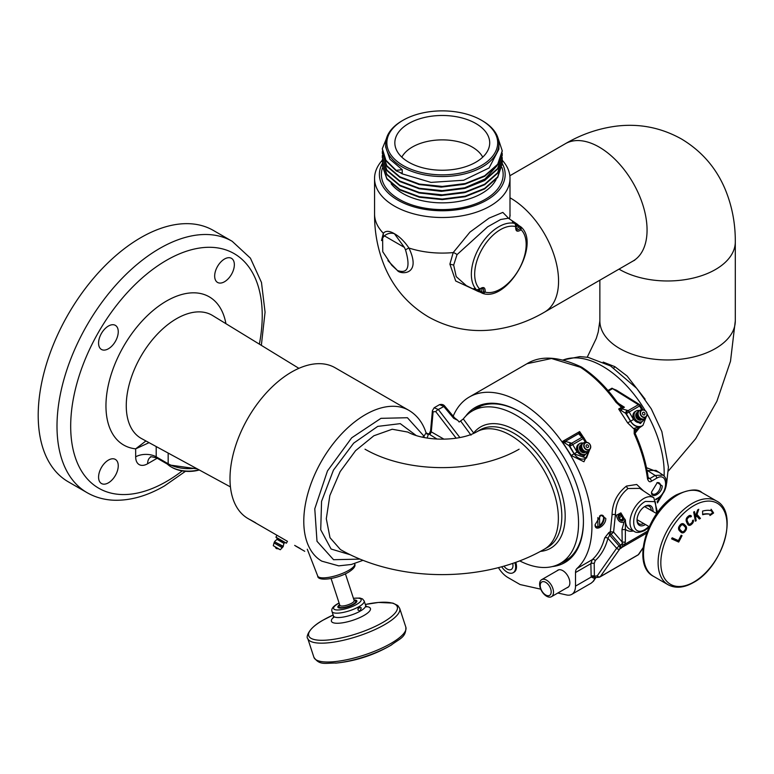 <?xml version="1.0" encoding="UTF-8"?>
<svg xmlns="http://www.w3.org/2000/svg" width="774" height="774" viewBox="0 0 774 774"><rect width="100%" height="100%" fill="white"/><g stroke="black" fill="none" stroke-linecap="round" stroke-linejoin="round"><path stroke-width="1.16" d="M476.62 431.902C459.475 441.615 424.636 441.441 407.83 432.076L392.195 429.241L373.852 435.772L355.576 450.662L340.134 471.647L329.85 495.544L326.299 518.735L330.005 537.698L340.415 549.55C398.803 583.083 486.149 582.967 544.335 549.201A67.725 39.097 60 0 0 544.335 470.998A67.725 39.097 60 0 0 476.62 431.902L480.074 429.909A67.725 39.097 60 0 1 547.789 469.005A67.725 39.097 60 0 1 547.789 547.208L544.335 549.201M416.189 435.53L400.274 423.639L377.741 426.387L353.66 443.154L333.42 470.176L321.558 501.378L320.726 529.784L331.108 549.027L350.38 554.803M422.381 437.155L423.978 436.139L426.097 432.918A2.438 1.974 -13.3 0 0 428.438 434.233L430.431 433.711L431.292 431.853L433.111 411.778L435.723 411.613L456.147 438.171M283.323 546.338L274.518 541.771L283.1 546.725L283.932 543.367L277.005 539.372L277.179 538.423L286.38 543.203L275.921 537.166L277.005 535.289L248.028 518.561A87.075 50.271 -60 0 1 229.994 478.7A87.075 50.271 -60 0 1 268.007 391.073A87.075 50.271 -60 0 1 335.103 367.747L408.895 410.355C417.08 415.251 422.798 422.72 426.048 432.743M255.662 522.789L250.06 519.644M251.037 520.302L260.122 525.546M300.264 548.534L294.662 545.389M295.649 546.047L304.733 551.291M284.813 539.797L279.656 536.817M279.704 536.846L282.258 538.269M473.108 433.634A2.438 0.59 143.7 0 0 473.649 433.024L463.307 418.937L459.156 422.033L457.85 420.408L453.68 418.289L443.686 406.389L439.574 404.628L434.166 407.753L438.307 409.494L459.872 437.542M453.68 418.289L454.686 417.941L444.692 406.05C443.57 404.599 441.867 404.125 439.574 404.628M457.85 420.408L454.686 417.941M427.074 438.036L428.438 434.233L427.838 433.798L428.486 433.779L437.068 439.061M428.486 433.779L430.431 433.711M429.473 433.295L430.586 430.741A2.438 1.403 5.2 0 0 431.292 431.853L443.966 439.168M424.384 437.562A2.438 1.471 57.5 0 1 423.978 436.139L407.414 417.728L380.963 418.337L351.706 437.803L327.479 470.911L314.776 508.789L317.001 541.297L333.555 559.708L360.007 559.109M463.307 418.937A88.004 50.803 60 0 1 472.314 410.965A88.004 50.803 60 0 1 540.126 434.543A88.004 50.803 60 0 1 578.546 523.098A88.004 50.803 60 0 1 560.318 563.385A88.004 50.803 60 0 1 519.693 560.869M473.833 433.314A2.438 1.935 38.2 0 0 473.649 433.024A70.028 40.432 60 0 1 551.262 468.376A70.028 40.432 60 0 1 540.446 551.378M601.572 524.54A85.74 49.497 -120 0 0 602.075 522.702M623.728 519.161A85.74 49.497 60 0 1 623.418 519.673M645.11 399.171L627.056 375.99L614.827 366.644L603.178 362.097M598.883 526.581L597.886 526.262M580.374 367.253L581.622 367.147C594.413 375.429 606.245 387.068 617.101 402.074A2.419 0.522 -35.7 0 0 616.036 402.316C605.084 387.223 593.194 375.535 580.374 367.253L551.475 358.507L526.988 363.722C540.668 355.276 558.857 356.408 581.555 367.118M617.807 402.993L624.415 407.23L621.532 407.376A2.419 0.6 -66.2 0 0 621.58 406.263L617.101 402.074M633.529 428.554L642.004 425.981L636.209 429.541L633.529 428.554L627.656 422.894L618.678 409.02L621.532 407.376L616.036 402.316M453.196 416.17A101.578 58.65 60 0 1 469.305 397.023A101.578 58.65 60 0 1 567.545 450.12A101.578 58.65 60 0 1 576.94 568.522A9.675 5.582 -120 0 0 575.508 572.528L575.508 586.121A17.966 10.372 -120 0 1 571.793 594.345A17.966 10.372 -120 0 1 566.52 594.954L557.831 593.01M643.552 490.929L636.712 484.476L626.476 486.072C617.149 493.406 612.34 502.994 612.06 514.845L610.299 531.738L608.857 532.57L604.658 537.94C602.249 547.073 598.118 554.31 592.265 559.67L590.872 563.656L575.508 572.528M634.235 428.641L634.187 433.711C641.085 449.017 645.526 464.052 647.509 478.806C648.467 481.612 649.773 482.425 651.427 481.225L656.787 478.129C668.417 471.356 668.591 493.202 656.787 498.63L655.568 499.336M589.952 449.21L583.944 461.759L571.222 455.48L562.243 441.606L579.629 431.573L583.644 437.542M584.738 439.255L586.653 442.36M595.129 524.617L600.914 515.136L605.8 518.454C606.003 525.798 594.5 532.406 595.129 524.617L595.158 525.246M651.524 492.061L657.319 482.57L662.196 485.898C662.409 493.241 650.895 499.84 651.524 492.061L651.553 492.69M586.295 458.073L574.076 453.835L569.171 445.872A2.419 1.345 -61.8 0 1 570.815 442.941L565.291 441.373L578.575 433.701A2.419 1.964 170.6 0 1 580.432 434.311L579.629 431.573L578.575 433.701L581.951 437.291A2.419 1.393 60 0 1 583.161 438.568L585.386 442.428M565.291 441.373L562.243 441.606L565.107 443.154L565.291 441.373M580.432 434.311L582.58 436.807A2.419 1.451 121.9 0 0 581.303 436.894M586.073 458.237L586.528 457.918A9.791 8.001 -120 0 1 574.211 453.757L571.222 455.48M588.646 450.971L583.915 456.138L577.065 452.103L572.721 444.595L584.051 438.055L586.528 442.36M577.065 452.103L574.211 453.757L569.867 446.24L572.721 444.595A2.419 1.393 60 0 0 571.512 443.318L570.815 442.941M582.58 436.807L583.228 437.213A2.419 1.451 121.9 0 0 581.951 437.291L571.512 443.318A2.419 1.345 -61.8 0 0 569.867 446.24L565.107 443.154M498.456 567.623A19.35 11.175 -120 0 0 507.957 577.539L519.838 584.399A2.419 1.393 -120 0 0 520.341 584.602L540.726 589.169M465.619 416.248A89.571 51.713 60 0 1 520.099 411.865L520.099 411.865A89.571 51.713 60 0 1 583.432 521.56A89.571 51.713 60 0 1 552.394 566.549M566.878 587.795A9.965 5.757 -120 0 0 569.529 580.219A9.965 5.757 -120 0 0 562.814 570.661A9.965 5.757 -120 0 0 557.057 570.786M604.658 537.94A2.419 1.732 -165.4 0 1 607.938 538.327C605.471 547.673 601.243 555.093 595.245 560.579L594.209 563.569L594.384 576.572L594.993 577.501M608.857 532.57L609.67 535.173L607.938 538.327L616.636 548.244A2.419 1.906 35.1 0 0 619.742 548.998L622.344 547.16M594.209 563.569A2.419 1.432 178.7 0 0 590.872 563.656L591.162 576.272A2.419 1.432 178.7 0 1 594.5 576.175L597.189 575.895L616.636 548.244L619.113 545.941L609.67 535.173L611.112 534.341A2.419 1.393 60 0 1 610.299 531.738L613.589 532.086L622.006 541.8A2.419 1.393 0 0 0 625.334 541.752L625.411 520.002L624.879 520.844L625.411 520.002A19.795 11.426 -60 0 0 629.891 529.261L634.38 531.486C636.363 533.005 639.856 532.647 644.868 530.393L648.806 527.452M657.513 512.485L653.837 497.788L639.701 488.365L628.053 488.52C619.771 495.176 615.553 503.932 615.388 514.787L613.589 532.086L611.112 534.341L620.487 545.148L622.199 543.745L622.006 529.271A2.419 1.393 0 0 0 625.334 529.213A22.204 12.819 -60 0 0 633.306 530.954M646.493 533.218L622.393 547.141L622.199 543.745A2.419 0.513 21.2 0 0 624.676 544.538L625.334 541.752M622.731 546.783L624.676 544.538M622.006 529.271L624.038 522.266C620.226 523.166 617.662 520.844 616.375 515.3L620.883 512.881L625.005 519.789L624.038 522.266M634.187 433.711L635.038 433.14C641.849 448.262 646.242 463.171 648.215 477.858L648.457 478.593L649.812 478.574L655.181 475.478L663.057 475.101L656.004 470.399L647.451 470.544L655.181 475.478A2.419 1.393 60 0 1 656.787 478.129M648.157 477.403L649.812 478.574A2.419 1.393 60 0 1 651.427 481.225M648.215 477.858A2.419 1.122 172.5 0 1 647.509 478.806M608.412 391.015L612.534 388.635L611.973 388.2L621.87 393.569M639.314 427.916L635.086 433.247M646.484 467.709L659.08 472.45M635.88 429.734L635.28 430.121L635.038 433.14M646.193 416.857L642.971 425.332L635.019 430.905L642.004 425.981C637.582 427.819 633.751 426.242 630.51 421.25L625.615 413.287L618.678 409.02L621.725 408.788L621.551 410.578M645.081 418.366L640.369 423.552L633.5 419.518L629.165 412.01L626.311 413.655L625.615 413.287A2.419 1.345 -61.8 0 1 627.259 410.355L621.725 408.788L624.415 407.23L621.58 406.263M639.663 404.628A2.419 2.419 0 0 1 640.485 405.479L639.595 405.982A2.419 1.393 -120 0 0 638.386 404.705L612.534 388.635L616.414 390.173L639.663 404.628A2.419 1.451 121.9 0 0 638.386 404.705L627.956 410.733L627.259 410.355M641.849 409.881L639.595 405.982L629.165 412.01A2.419 1.393 -120 0 0 627.956 410.733A2.419 1.345 -61.8 0 0 626.311 413.655L630.646 421.172L627.656 422.894M595.593 577.481L593.068 581.506L591.172 583.151L571.793 594.345M591.162 576.272L591.239 577.036L594.18 578.294A2.419 1.393 60 0 1 594.529 577.685L594.635 577.607M595.941 577.404L593.503 581.148A2.419 1.877 -141.2 0 1 593.068 581.506M575.508 586.121L591.239 577.036L594.384 576.572M643.097 547.682L638.308 554.706L600.305 576.649A2.419 1.906 35.1 0 1 597.189 575.895A2.419 1.867 84.1 0 0 599.076 577.22A2.419 1.867 84.1 0 0 599.676 577.017A2.419 1.393 60 0 0 600.034 576.911A2.419 1.393 60 0 0 600.305 576.649L619.742 548.998A2.419 1.393 60 0 0 619.113 545.941L620.487 545.148L621.174 548.176M651.292 510.482A10.101 5.834 -60 0 0 649.212 506.331A10.101 5.834 -60 0 0 644.578 506.602L656.7 513.597L655.249 501.668L645.361 501.436C629.813 509.524 629.813 539.139 645.361 529.29L648.97 526.562M645.448 524.53A11.3 6.521 -60 0 1 645.013 524.791A11.3 6.521 -60 0 1 637.021 520.176A11.3 6.521 -60 0 1 645.013 506.341A11.3 6.521 -60 0 1 652.995 511.459M643.745 523.543A10.101 5.834 -60 0 1 639.111 523.824A10.101 5.834 -60 0 1 637.031 519.664M560.918 563.037A88.371 51.016 -120 0 0 583.432 521.066M520.525 412.107A88.371 51.016 -120 0 0 472.924 410.617M595.129 524.762A6.424 3.706 120 0 0 600.073 525.914A6.424 3.706 120 0 0 604.097 518.386A6.424 3.706 120 0 0 600.498 515.329M651.524 492.206A6.424 3.706 120 0 0 652.734 494.015A6.424 3.706 120 0 0 657.687 492.293A6.424 3.706 120 0 0 660.493 485.83A6.424 3.706 -60 0 0 659.158 482.889A6.424 3.706 -60 0 0 656.894 482.773M508.866 218.568L502.829 212.405L489.1 218.104L469.934 232.132L453.196 252.576L449.897 264.137L455.692 280.991L475.139 289.979M387.909 260.635L397.459 270.523L391.76 265.25L382.753 251.714L382.637 237.976L384.388 235.857C387.358 233.38 390.686 232.664 394.392 233.7L404.396 247.409L405.518 249.905C410.568 267.185 407.879 274.054 397.459 270.523C399.761 274.48 422.256 276.047 408.924 248.019C404.444 241.391 399.597 236.621 394.392 233.7C389.409 230.739 385.723 230.594 383.333 233.245L381.524 240.559M502.239 160.237A67.725 39.097 180 0 1 509.998 178.407A67.725 39.097 180 0 1 468.193 214.533A67.725 39.097 180 0 1 394.392 206.058A67.725 39.097 180 0 1 374.558 178.407A67.725 39.097 180 0 1 382.337 160.208M502.239 163.527A62.888 36.31 180 0 1 474.907 205.497A62.888 36.31 180 0 1 397.807 200.127A62.888 36.31 180 0 1 382.375 163.411M403.09 120.241A55.418 31.995 0 0 0 403.09 165.481A55.418 31.995 0 0 0 481.457 165.481A55.418 31.995 0 0 0 481.457 120.241A55.418 31.995 0 0 0 403.09 120.241L402.238 120.725A56.618 32.682 0 0 0 385.665 143.838A56.618 32.682 0 0 0 402.238 166.952A56.618 32.682 0 0 0 463.945 174.044A56.618 32.682 0 0 0 498.891 143.838L498.891 149.179L489.071 167.977L463.645 180.245L430.963 182.393L402.238 173.869L399.655 172.321M402.238 169.661L402.238 173.347L396.24 170.899L396.24 170.367L402.238 169.661L389.961 159.299L385.665 147.07L385.665 143.838M396.24 170.899L385.897 160.74L382.308 148.918M502.239 151.027L497.682 164.794L484.679 176.288L465.222 184.057L442.273 186.96L419.324 184.589L399.868 177.343L386.874 166.381L382.308 153.126M502.239 155.235L497.672 169.013L484.679 180.506L465.222 188.275L442.273 191.168L419.324 188.798L399.868 181.561L386.874 170.59L382.308 157.345M502.239 159.444L497.682 173.221L484.679 184.715L465.222 192.484L442.283 195.387L419.334 193.016L399.877 185.77L386.874 174.798L382.308 161.553M464.41 187.947L484.998 179.007L496.889 165.878M396.24 170.367L385.897 160.218L382.308 148.656L388.471 133.679M497.779 137.385L502.239 150.756L497.682 164.272L484.679 175.766L465.222 183.535L442.273 186.428L419.324 184.057L399.868 176.82L386.874 165.849L382.308 152.865L382.395 151.027M502.162 153.126L502.239 154.974L497.672 168.48L484.679 179.974L465.222 187.743L442.273 190.646L419.324 188.275L399.868 181.029L386.874 170.057L382.308 157.074L382.395 155.235M502.162 157.345L502.239 159.183L497.682 172.689L484.679 184.193L465.222 191.952L442.283 194.855L419.334 192.484L399.877 185.247L386.874 174.276L382.308 161.292L382.395 159.444M502.239 163.662L497.672 177.44L484.669 188.933L465.213 196.702L442.264 199.595L419.315 197.225L399.858 189.978L386.865 179.007L382.308 165.762M502.162 161.553L502.239 163.401L497.672 176.917L484.669 188.411L465.213 196.17L442.264 199.063L419.315 196.693L399.858 189.446L386.865 178.475L382.308 165.491L382.395 163.662M464.226 192.726L441.006 195.561L418.386 192.794M464.226 188.517L441.335 191.352L418.328 188.566M464.226 184.309L441.209 187.134L418.366 184.367M498.891 143.838A56.618 32.682 0 0 0 482.308 120.725L481.457 120.241L482.308 120.725M475.817 123.501A47.437 27.38 180 0 1 489.255 146.625A47.437 27.38 180 0 1 457.366 168.819A47.437 27.38 180 0 1 408.74 162.221A47.437 27.38 180 0 1 395.291 146.625A47.437 27.38 180 0 1 421.153 118.345A47.437 27.38 180 0 1 475.817 123.501M401.812 157.151A42.328 24.439 0 0 1 472.208 147.031A42.328 24.439 180 0 1 482.744 157.151M508.344 218.22L500.643 219.516L487.697 226.772L457.028 254.636L453.661 265.085L456.215 276.618L466.325 285.625M515.223 223.696A1.209 0.687 123.5 0 0 515.078 223.541A1.209 0.687 123.5 0 0 514.962 223.493L513.597 222.564M513.239 222.351L515.078 223.541L516.5 229.559A4.838 2.796 120 0 0 520.002 228.485L519.828 227.324A1.209 0.706 -56.4 0 1 520.931 226.917L518.503 225.311L520.989 226.976L521.125 229.762C517.216 232.403 515.416 231.368 515.716 226.637A36.407 21.014 120 0 0 482.221 248.87A36.407 21.014 120 0 0 479.716 288.992L476.61 289.902L474.772 288.992M475.13 289.195L473.882 288.547A39.01 22.523 120 0 0 477.423 291.111L482.366 292.204A1.209 0.706 116.4 0 0 482.57 293.356A1.209 0.706 116.4 0 0 482.647 293.394L479.967 292.059L479.89 291.082L481.525 291.527L479.89 291.082M476.929 290.027A1.209 0.687 -63.5 0 1 476.716 289.989A1.209 0.687 -63.5 0 1 476.61 289.902A38.816 22.407 120 0 1 471.356 274.286A38.816 22.407 120 0 1 486.353 237.376A38.816 22.407 120 0 1 514.962 223.493L516.035 226.434M515.968 228.775A4.838 2.796 120 0 0 518.822 226.937L517.622 225.737M519.828 227.324L516.403 223.589A39.01 22.523 120 0 0 512.417 221.809L512.852 222.061M518.503 225.311L515.91 227.063M482.366 292.204L483.46 291.779A4.838 2.796 120 0 0 482.637 288.209L479.716 288.992C483.634 286.341 485.433 287.386 485.134 292.108A36.407 21.014 120 0 0 518.628 269.884A36.407 21.014 120 0 0 521.125 229.762L520.002 228.485M483.46 291.779L485.134 292.108L482.947 293.501C507.696 301.744 540.755 244.487 521.241 227.179L520.989 226.976A1.209 0.706 -56.4 0 0 520.931 226.917L521.241 227.179M639.208 410.51A6.037 4.925 60 0 0 636.228 410.975L636.228 410.975A6.037 4.925 60 0 0 634.97 418.666A6.037 4.925 60 0 0 642.265 421.433L641.182 422.062A6.037 4.925 -120 0 1 633.887 419.295A6.037 4.925 -120 0 1 635.144 411.604L636.228 410.975L635.144 411.604M641.182 422.062L642.265 421.433A6.037 4.925 60 0 0 644.161 419.082M638.889 410.694L639.111 410.559A4.954 4.044 60 0 0 638.086 416.876A4.954 4.044 60 0 0 644.065 419.14L643.842 419.266C636.692 419.585 635.038 416.722 638.889 410.694A4.954 4.044 60 0 0 637.863 417.002A4.954 4.044 60 0 0 643.842 419.266M644.442 414.883A1.451 1.18 -120 0 1 642.991 412.368A1.451 1.18 -120 0 1 644.442 414.883M582.841 443.047A6.037 4.925 60 0 0 579.852 443.521L579.852 443.521A6.037 4.925 60 0 0 578.604 451.213A6.037 4.925 60 0 0 585.889 453.98L584.805 454.599A6.037 4.925 -120 0 1 577.52 451.842A6.037 4.925 -120 0 1 578.768 444.15L579.852 443.521L578.768 444.15M584.805 454.599L585.889 453.98A6.037 4.925 60 0 0 587.795 451.629M582.522 443.231L582.745 443.105A4.954 4.044 60 0 0 581.719 449.413A4.954 4.044 60 0 0 587.698 451.687L587.476 451.813C580.326 452.132 578.671 449.268 582.522 443.231A4.954 4.044 60 0 0 581.497 449.549A4.954 4.044 60 0 0 587.476 451.813M588.066 447.43A1.451 1.18 -120 0 1 586.615 444.915A1.451 1.18 -120 0 1 588.066 447.43M277.005 535.289L287.464 541.326L286.38 543.203M275.96 547.508L278.824 548.892M540.233 585.512A7.74 4.47 -120 0 0 545.709 594.993A7.74 4.47 -120 0 0 551.185 591.839A7.74 4.47 -120 0 0 545.709 582.348A7.74 4.47 -120 0 0 540.233 585.512M539.613 584.176A9.82 5.67 -120 0 0 543.899 594.055A9.82 5.67 -120 0 0 551.465 596.686A9.82 5.67 -120 0 0 553.497 592.197A9.82 5.67 -120 0 0 549.211 582.309A9.82 5.67 -120 0 0 541.645 579.678A9.82 5.67 -120 0 0 539.613 584.176M515.794 562.311A12.094 6.985 60 0 1 514.004 572.228L513.152 572.721A12.094 6.985 -120 0 1 507.105 572.121A12.094 6.985 60 0 1 501.687 566.761M513.152 572.721A12.094 6.985 -120 0 0 514.884 562.64M503.932 566.133A8.311 4.799 -120 0 0 507.105 569.035A8.311 4.799 -120 0 0 511.411 569.354A8.311 4.799 -120 0 0 512.698 563.395M699.58 518.154A132.809 27.361 -141.4 0 0 696.155 514.207L696.987 514.41A133.08 108.66 -60.6 0 0 698.767 509.282A129.113 72.156 -178.5 0 1 697.655 509.911A132.828 108.447 119.9 0 1 696.058 514.391A132.828 108.447 119.9 0 1 695.4 516.103A135.421 80.612 -118.4 0 0 694.51 511.604A129.113 72.156 -178.5 0 1 693.639 512.059A135.392 80.593 61.6 0 1 695.313 521.173A131.793 73.656 1.5 0 0 696.194 520.718A135.421 80.612 -118.4 0 0 695.681 517.651A132.944 108.524 -57.9 0 0 696.387 515.929A132.944 108.524 -57.9 0 0 696.445 515.765A134.173 26.955 38.3 0 1 699.328 519.025A131.793 73.656 1.5 0 0 700.441 518.396L699.58 518.154A130.613 72.998 -178.5 0 1 699.009 518.483M678.701 542.061A131.793 107.267 -67.9 0 0 682.029 535.627A135.392 8.795 -152.6 0 1 681.159 535.24A131.493 107.025 112.1 0 1 678.401 540.61A135.421 8.795 -152.6 0 1 672.18 537.795A129.113 105.09 112.1 0 1 671.6 538.849A135.392 8.795 27.4 0 0 678.701 542.061L678.034 541.616A134.183 8.717 27.4 0 1 671.668 538.733M682.629 523.601A132.064 57.083 -169.8 0 1 681.671 523.746A130.264 82.092 175 0 1 680.946 524.143A129.326 96.479 157.6 0 1 680.23 524.811A129.113 102.952 140.9 0 1 679.272 526.078A129.326 105.574 121.5 0 1 678.788 526.988A130.264 102.923 95.7 0 1 678.546 527.858A132.064 90.258 71.5 0 1 678.546 528.971A133.892 68.083 54.7 0 1 678.788 529.764A134.976 43.973 44.1 0 1 679.262 530.529A135.382 23.801 37.3 0 1 681.043 532.319A135.421 2.612 30.8 0 1 681.749 532.764A134.976 26.006 22 0 0 682.455 532.918A133.892 57.876 10.2 0 0 683.403 532.764A132.683 83.611 -5 0 0 684.129 532.367A131.977 98.453 -22.4 0 0 684.845 531.699A131.793 105.08 -39.1 0 0 685.803 530.432A131.977 107.741 -58.5 0 0 686.286 529.522A132.683 104.829 -84.3 0 0 686.528 528.652A133.892 91.516 -108.5 0 0 686.538 527.549A134.976 68.634 -125.3 0 0 686.315 526.755A135.421 44.118 -135.9 0 0 685.851 526.01A135.382 23.801 -142.7 0 0 684.071 524.211A134.976 2.603 -149.2 0 0 683.345 523.766A133.892 25.803 -158 0 1 682.629 523.601M690.921 515.552A132.015 26.819 -158.4 0 1 690.06 515.387A130.226 57.847 -170.5 0 1 689.353 515.542A129.306 79.035 176.9 0 1 688.589 515.997A129.113 91.303 165 0 1 687.351 517.09A129.326 100.175 150 0 1 686.741 517.864A130.284 106.231 125.1 0 1 686.345 518.686A132.083 103.861 94.2 0 1 686.112 519.828A133.902 90.722 70.6 0 1 686.151 520.738A134.986 72.408 56.7 0 1 686.412 521.676A135.382 55.254 48.4 0 1 687.583 524.133A135.411 35.827 41.2 0 1 688.105 524.83A134.966 7.498 32.3 0 1 688.686 525.236A133.883 27.196 21.6 0 0 689.547 525.401A132.673 58.94 9.5 0 0 690.244 525.236A131.967 80.66 -3.1 0 0 691.018 524.791A131.793 93.199 -15 0 0 692.256 523.688A131.986 102.236 -30 0 0 692.856 522.914A132.712 108.215 -54.9 0 0 693.252 522.102A133.931 105.312 -85.8 0 0 693.494 520.96A135.421 72.64 -123.3 0 0 693.252 520.022A131.183 92.764 165 0 1 692.449 520.767A135.218 82.131 62.7 0 1 692.546 521.376A132.935 108.244 112.6 0 1 692.285 522.073A131.803 103.619 145.9 0 1 691.811 522.731A131.493 92.986 165 0 1 690.572 523.824A131.773 76.994 179.4 0 1 689.944 524.153A132.896 47.156 -165.6 0 1 689.382 524.192A134.453 6.028 -151.8 0 1 688.879 523.95A135.324 30.892 -140.5 0 0 688.434 523.418A135.421 55.264 -131.6 0 0 687.264 520.96A134.947 76.181 -121.1 0 0 687.08 520.176A133.457 97.195 -101.3 0 0 687.119 519.441A131.241 106.86 -67.4 0 0 687.38 518.744A129.819 102.062 -34.1 0 0 687.844 518.096A129.5 91.584 -15 0 0 689.083 516.993A129.79 75.823 -0.6 0 0 689.711 516.664A131.183 46.556 14.4 0 0 690.282 516.626A134.666 22.698 36.9 0 1 690.66 517.003A129.868 91.845 -15 0 0 691.463 516.258A134.976 35.71 -138.8 0 0 690.921 515.552M681.304 535.308A130.613 106.309 112.1 0 1 678.034 541.616M692.662 520.573A134.212 71.992 56.7 0 1 692.701 520.699A132.731 104.374 94.2 0 1 692.459 521.831A131.532 107.247 125.1 0 1 692.062 522.644A130.806 101.317 150 0 1 691.463 523.408A130.613 92.367 165 0 1 690.234 524.501A130.796 79.945 176.9 0 1 689.479 524.946A131.493 58.408 -170.5 0 1 688.783 525.101A132.693 26.955 -158.4 0 1 688.386 525.024M689.769 516.664A133.457 22.494 -143.1 0 0 689.508 516.413A130.013 46.14 -165.6 0 1 688.947 516.452A128.629 75.155 179.4 0 1 688.328 516.771A128.339 90.761 165 0 1 687.099 517.864A128.658 101.142 145.9 0 1 686.635 518.503A130.071 105.903 112.6 0 1 686.374 519.199A132.267 96.324 78.7 0 1 686.345 519.925A133.738 75.504 58.9 0 1 686.519 520.699A134.212 54.77 48.4 0 1 687.68 523.137A134.125 30.612 39.5 0 1 688.115 523.659A133.254 5.969 28.2 0 0 688.618 523.901A131.706 46.74 14.4 0 0 688.831 523.892M690.205 515.416A133.767 35.391 41.2 0 1 690.679 516.035A128.707 91.022 165 0 1 690.098 516.587M695.1 514.526A131.638 107.48 119.9 0 1 694.588 515.89L695.4 516.103A131.754 107.557 122.1 0 1 694.859 517.419A134.212 79.886 61.6 0 1 695.371 520.457M693.814 511.962A134.212 79.886 61.6 0 1 694.588 515.89M696.252 516.258A132.973 26.713 -141.7 0 0 695.623 515.552A131.754 107.557 122.1 0 1 695.555 515.716M697.664 509.911A131.899 107.692 119.4 0 1 696.155 514.207M700.441 518.396A133.999 27.603 -141.4 0 0 696.987 514.41M702.579 511.101A135.44 95.057 74.2 0 1 702.657 514.72A34.385 19.853 -60 0 1 710.184 514.246A135.44 108.476 101 0 1 709.913 515.542A132.373 71.218 3.2 0 0 713.609 512.988A131.106 34.472 -138.9 0 0 711.132 509.263A135.44 108.476 101 0 1 710.9 510.579A37.984 21.933 120 0 0 710.619 510.53A37.984 21.933 120 0 0 702.579 511.101M710.9 510.579L710.339 510.482M709.226 514.091A134.231 107.509 -79 0 0 709.236 514.042A34.075 19.679 120 0 0 702.657 514.284M710.958 510.26A129.935 34.162 41.1 0 1 712.631 512.794A131.193 70.579 -176.8 0 1 710.126 514.565M680.975 525.546A129.809 94.641 -18.9 0 0 681.575 525.033A131.222 73.501 1.4 0 0 682.175 524.801A133.438 38.516 17.7 0 0 682.774 524.849A134.937 2.535 29.2 0 0 683.374 525.169A135.411 23.81 37.3 0 1 685.154 526.968A135.334 48.772 45.9 0 1 685.503 527.597A134.463 78.406 60.5 0 1 685.609 528.274A132.905 100.746 85.3 0 1 685.483 528.981A131.783 107.538 116.7 0 1 685.125 529.735A131.493 104.838 140.9 0 1 684.168 531.003A131.783 96.082 161.1 0 1 683.568 531.515A132.905 74.439 -178.6 0 1 682.968 531.748A134.463 38.806 -162.3 0 1 682.378 531.709A135.334 2.545 -150.8 0 1 681.788 531.39A135.411 23.81 -142.7 0 0 680.007 529.59A134.937 48.627 -134.1 0 0 679.649 528.952A133.438 77.806 -119.5 0 0 679.524 528.274A131.222 99.469 -94.7 0 0 679.649 527.558A129.809 105.932 -63.3 0 0 680.017 526.813A129.5 103.252 -39.1 0 0 680.975 525.546M682.958 523.679A133.776 2.583 30.8 0 1 683.355 523.921A134.173 23.588 37.3 0 1 685.116 525.701A134.212 43.721 44.1 0 1 685.58 526.446A133.767 68.025 54.7 0 1 685.803 527.229A132.702 90.693 71.5 0 1 685.793 528.332A131.503 103.9 95.7 0 1 685.551 529.193A130.796 106.783 121.5 0 1 685.077 530.093A130.613 104.142 140.9 0 1 684.119 531.341A130.796 97.582 157.6 0 1 683.413 532.009A131.503 82.866 175 0 1 682.697 532.396A132.702 57.353 -169.8 0 1 681.759 532.551A133.767 25.774 -158 0 1 681.217 532.435M682.591 524.83A133.738 2.516 -150.8 0 1 682.068 524.549A132.248 38.168 -162.3 0 1 681.468 524.511A130.051 72.843 -178.6 0 1 680.878 524.743A128.648 93.799 161.1 0 1 680.288 525.246A128.339 102.332 140.9 0 1 679.33 526.504A128.648 104.983 116.7 0 1 678.972 527.249A130.051 98.588 85.3 0 1 678.856 527.955A132.248 77.11 60.5 0 1 678.972 528.623A133.738 48.191 45.9 0 1 679.33 529.261A134.202 23.597 37.3 0 1 681.091 531.032A134.125 2.525 29.2 0 0 681.671 531.351M618.262 516.161A3.676 2.119 -120 0 0 620.864 520.66A3.676 2.119 -120 0 0 623.467 519.161A3.676 2.119 60 0 0 620.864 514.652A3.676 2.119 60 0 0 618.262 516.161M619.152 517.806L620.864 519.934L622.577 519.789L622.577 517.506L620.864 515.378L619.152 515.532L619.152 517.806L621.657 516.364M624.976 519.161L623.467 519.161M622.577 518.948L620.864 519.934M597.886 517.535L597.886 526.552A6.869 3.967 -60 0 1 596.889 526.794M603.227 515.803A6.869 3.967 -60 0 1 603.594 517.738A6.869 3.967 -60 0 1 599.598 525.565L599.598 515.9M98.579 477.142A13.913 8.03 -60 0 1 104.645 463.142A13.913 8.03 -60 0 1 115.365 459.417A13.913 8.03 -60 0 1 118.248 465.784A13.913 8.03 -60 0 1 112.182 479.783A13.913 8.03 -60 0 1 101.452 483.518A13.913 8.03 -60 0 1 98.579 477.142M108.408 326.048A13.913 8.03 -60 0 1 115.365 325.361A13.913 8.03 -60 0 1 117.503 336.506A13.913 8.03 -60 0 1 108.408 348.774A13.913 8.03 -60 0 1 101.452 349.461A13.913 8.03 -60 0 1 99.324 338.315A13.913 8.03 -60 0 1 108.408 326.048M234.348 264.708A13.913 8.03 -60 0 1 228.272 278.708A13.913 8.03 -60 0 1 217.552 282.433A13.913 8.03 -60 0 1 214.669 276.066A13.913 8.03 -60 0 1 220.745 262.067A13.913 8.03 -60 0 1 231.465 258.332A13.913 8.03 -60 0 1 234.348 264.708M261.351 345.359L265.066 312.154L261.477 282.462L250.418 258.158L232.181 241.294L213.382 230.449A145.115 83.785 120 0 0 140.82 237.637A145.115 83.785 120 0 0 46.014 365.512A145.115 83.785 120 0 0 68.257 481.796L87.056 492.651C95.105 497.256 103.977 499.781 113.662 500.217C130.1 500.788 147.031 496.028 164.456 485.946L185.47 471.298M145.918 440.957L135.673 448.843L149.053 442.66M167.387 464.119A24.768 14.3 0 0 0 171.189 466.945L172.051 467.438A23.559 13.603 0 0 0 199.286 469.973M171.189 466.945A24.768 14.3 0 0 0 199.024 469.837M353.97 599.956A9.985 2.786 161.9 0 1 356.862 600.943A9.985 2.786 161.9 0 1 348.213 606.7A9.985 2.786 161.9 0 1 337.88 607.145A9.985 2.786 161.9 0 1 339.631 604.658M360.694 610.86A16.931 4.731 -18.1 0 0 365.618 605.355L364.186 600.982A16.931 4.731 161.9 0 1 358.942 606.671L361.264 607.88L360.045 611.228L357.84 609.864L358.942 606.671L359.736 606.458M358.942 606.671A16.931 4.731 161.9 0 1 342.224 612.621A16.931 4.731 161.9 0 1 332.007 611.518L333.439 615.891A16.931 4.731 -18.1 0 0 343.453 617.033A16.931 4.731 -18.1 0 0 360.045 611.228L359.552 611.296M371.23 654.727A134.976 15.083 -106.3 0 1 371.172 654.746A134.976 15.083 -106.3 0 1 371.114 654.765A133.892 47.514 -101.8 0 1 370.794 654.881A132.064 81.512 -94.9 0 1 370.098 655.133A130.264 106.715 -83.6 0 1 369.372 655.394A129.326 119.399 -63.8 0 1 368.443 655.723A129.113 123.608 -33.5 0 1 366.924 656.255A129.326 123.211 6.1 0 1 365.957 656.594A130.264 115.432 38.1 0 1 365.173 656.865A132.064 95.405 54.2 0 1 364.351 657.145A133.892 65.219 62.5 0 1 363.915 657.3A134.976 34.588 67.4 0 1 363.645 657.387A135.44 135.44 0 0 1 354.221 660.019A135.421 28.377 -104.6 0 1 353.844 660.096A129.113 120.986 20.6 0 1 352.692 660.367A135.392 28.367 75.4 0 0 353.021 660.299A135.392 28.367 75.4 0 0 353.37 660.203M376.551 652.54A131.241 123.124 -160.2 0 0 377.209 652.25A129.819 123.55 136.2 0 0 377.973 651.921M380.711 650.653A129.306 103.542 -85.3 0 1 379.937 651.021A129.113 114.987 -73.4 0 1 379.918 651.021A129.113 114.987 -73.4 0 1 378.389 651.727A129.326 122.137 -51.5 0 1 377.47 652.143A130.284 124.604 -0.4 0 1 376.638 652.511A132.083 116.168 39.3 0 1 375.661 652.927A133.902 95.608 54.6 0 1 375.477 653.004A133.902 95.608 54.6 0 1 375.032 653.198M364.641 657.049A135.411 9.965 -109.4 0 0 364.796 657.02A134.937 40.364 -113.4 0 0 364.825 657.01A134.937 40.364 -113.4 0 0 365.047 656.933A133.438 78.058 -120.2 0 0 365.473 656.787A131.222 109.279 -134.1 0 0 366.073 656.584A129.809 122.776 -166.1 0 0 366.847 656.313A129.5 123.985 146.5 0 0 368.356 655.781A129.809 118.054 111.4 0 0 369.101 655.51A131.222 98.414 91.1 0 0 369.643 655.317A133.438 61.61 80.6 0 0 369.972 655.201A134.937 21.072 74.5 0 0 370.03 655.181A134.937 21.072 74.5 0 0 370.107 655.152A135.411 9.965 70.6 0 1 369.962 655.181M358.488 607.029A1.838 1.413 -87.8 0 1 359.417 608.064L357.888 608.006M363.025 560.328L351.386 564.469L338.731 565.852L321.82 561.16A87.075 50.271 -60 0 1 303.785 521.299A87.075 50.271 -60 0 1 341.798 433.682A87.075 50.271 -60 0 1 408.895 410.355M354.627 563.578L354.724 563.927A19.466 5.437 161.9 0 1 348.677 570.39A19.466 5.437 161.9 0 1 329.579 577.211A19.466 5.437 161.9 0 1 317.717 576.04L307.288 549.221M444.692 406.05L438.307 409.494A2.438 0.551 142.4 0 0 435.723 411.613M460.704 421.133L470.989 435.143M430.586 430.741L432.405 410.675A2.438 1.403 5.2 0 0 433.111 411.778M519.112 449.201A108.96 62.907 180 0 1 365.018 449.201M587.224 357.201L596.29 338.422L598.225 332.027L599.86 320.871A67.725 39.097 0 0 0 619.693 348.513A67.725 39.097 0 0 0 693.494 356.988A67.725 39.097 0 0 0 735.3 320.871L735.3 241.875A67.725 39.097 0 0 1 693.494 278.001A67.725 39.097 0 0 1 619.693 269.526A67.725 39.097 0 0 1 619.016 269.129M614.827 366.644A2.419 1.393 -60 0 1 613.763 367.94M563.133 360.007A87.075 50.271 60 0 1 645.177 410.578M647.093 413.877A87.075 50.271 60 0 1 664.179 472.904A87.075 50.271 -120 0 1 664.121 475.962M657.116 501.881A87.075 50.271 -120 0 0 659.68 496.976M576.94 568.522L592.265 559.67A2.419 1.945 -132.4 0 1 595.245 560.579M612.06 514.845A2.419 1.393 180 0 1 615.388 514.787L616.375 515.3M626.476 486.072A2.419 1.393 -120 0 0 628.053 488.52M647.17 531.38L624.879 544.248M653.837 497.788A19.466 11.242 120 0 0 643.745 498.533A19.466 11.242 120 0 0 630.926 516.016A19.466 11.242 120 0 0 634.38 531.486M655.897 499.743L656.304 499.501A2.419 1.393 -120 0 0 656.787 498.63M647.083 470.756L647.451 470.544A2.419 1.393 60 0 1 646.977 470.166M607.977 390.502L611.973 388.2M642.971 425.332A9.791 8.001 -120 0 1 630.646 421.172L633.5 419.518M595.39 577.597L594.18 578.294M637.689 555.074A2.419 1.393 -120 0 0 638.037 554.958A2.419 1.393 -120 0 0 638.308 554.706A2.419 1.945 -145.8 0 0 638.831 554.232A2.419 2.419 0 0 1 638.037 554.958L600.034 576.911A2.419 2.419 0 0 1 599.076 577.22L594.519 577.685M634.767 260.161L633.035 261.031A67.725 39.097 -120 0 0 643.417 206.764A67.725 39.097 -120 0 0 599.182 147.089A67.725 39.097 -120 0 0 565.32 143.732C581.303 134.376 598.244 128.523 616.143 126.172C639.218 123.318 660.977 127.575 681.401 138.943C701.467 150.949 716.027 167.658 725.093 189.069C732.011 205.749 735.416 223.347 735.3 241.875M633.035 261.031L544.538 312.125A67.725 39.097 -120 0 0 554.919 257.868A67.725 39.097 -120 0 0 510.676 198.183A67.725 39.097 -120 0 0 509.998 197.805M509.447 218.955A67.725 39.097 0 0 0 509.998 213.992L509.998 178.407M405.518 249.905A4.838 1.016 -33 0 1 408.924 248.019A67.725 39.097 0 0 0 453.196 252.576A4.838 2.303 -153.2 0 1 457.028 254.636M384.388 235.857L404.396 247.409M544.538 312.125C528.555 321.491 511.604 327.344 493.696 329.695C470.631 332.549 448.881 328.292 428.448 316.924C408.382 304.908 393.821 288.199 384.755 266.788C377.838 250.108 374.442 232.51 374.558 213.992A67.725 39.097 0 0 0 383.333 233.245L383.275 237.057M382.414 168.064A60.875 35.14 0 0 0 399.229 199.305A60.875 35.14 0 0 0 471.066 205.42A60.875 35.14 0 0 0 501.939 167.484M391.151 183.757A56.038 32.353 0 0 0 402.654 193.384A56.038 32.353 0 0 0 496.115 179.471M449.897 264.137L453.661 265.085M518.406 225.224A39.01 22.523 120 0 0 516.403 223.589L508.47 218.297M466.277 285.596L477.423 291.111A39.01 22.523 120 0 0 479.841 292.03M517.564 225.805A37.8 21.827 120 0 0 515.958 224.692M480.18 288.944L479.919 291.005A37.8 21.827 120 0 1 478.158 290.173M481.699 288.141A4.838 2.796 -60 0 1 481.525 291.527M637.244 412.91A4.005 3.27 60 0 0 637.099 417.447A4.005 3.27 60 0 0 641.095 419.585M641.414 419.924A4.315 3.522 -120 0 1 636.421 417.834A4.315 3.522 -120 0 1 637.108 412.465M639.817 410.346A4.789 3.909 60 0 0 638.831 416.441A4.789 3.909 60 0 0 644.607 418.637A4.789 3.909 60 0 0 645.71 417.583L646.551 416.306A4.044 3.309 60 0 0 646.464 412.039A4.044 3.309 60 0 0 642.807 409.823L642.807 409.823A4.044 3.309 60 0 0 641.578 410.191A4.044 3.309 60 0 0 640.737 415.348A4.044 3.309 60 0 0 645.622 417.196A4.044 3.309 60 0 0 646.551 416.306C647.654 412.794 646.406 410.626 642.807 409.823L641.278 409.91A4.789 3.909 60 0 0 639.817 410.346M641.84 410.375A3.744 3.057 60 0 0 641.066 415.154A3.744 3.057 60 0 0 645.584 416.867A3.744 3.057 60 0 0 646.367 412.097A3.744 3.057 60 0 0 641.84 410.375M585.047 452.471A4.315 3.522 -120 0 1 580.055 450.381A4.315 3.522 -120 0 1 580.732 445.011M580.868 445.456A4.005 3.27 60 0 0 580.732 449.994A4.005 3.27 60 0 0 584.728 452.132M582.745 443.105L584.912 442.457A4.789 3.909 60 0 0 583.451 442.883A4.789 3.909 60 0 0 582.464 448.988A4.789 3.909 60 0 0 588.24 451.184A4.789 3.909 60 0 0 589.343 450.129L587.698 451.687M589.256 449.742A4.044 3.309 60 0 0 590.185 448.852L590.185 448.852A4.044 3.309 60 0 0 590.088 444.586A4.044 3.309 60 0 0 586.44 442.37L586.44 442.37A4.044 3.309 60 0 0 585.202 442.728A4.044 3.309 60 0 0 584.37 447.885A4.044 3.309 60 0 0 589.256 449.742M589.217 449.413A3.744 3.057 60 0 0 589.991 444.644A3.744 3.057 60 0 0 585.473 442.922A3.744 3.057 60 0 0 584.689 447.701A3.744 3.057 60 0 0 589.217 449.413M282.326 547.731L274.035 542.942L273.29 545.709L280.304 549.753L283.1 546.725M683.665 531.777A20.511 11.842 -60 0 1 683.249 532.793M681.913 535.579A20.511 11.842 -60 0 1 678.479 540.803M711.896 514.207A48.375 27.932 120 0 0 711.886 513.336M711.79 511.508A48.375 27.932 120 0 0 711.645 510.027M653.508 576.33C630.558 564.836 647.577 510.018 676.486 494.818C689.402 489.245 697.867 488.491 701.883 492.545A48.375 27.932 120 0 0 677.695 494.934A48.375 27.932 120 0 0 646.096 537.562A48.375 27.932 120 0 0 653.508 576.33L668.117 584.757C675.538 588.666 684.003 587.901 693.514 582.483C722.432 567.284 739.441 512.465 716.492 500.971A48.375 27.932 120 0 0 692.304 503.371A48.375 27.932 120 0 0 660.706 545.999A48.375 27.932 120 0 0 668.117 584.757M693.91 505.586A46.788 27.013 120 0 0 660.822 562.891A46.788 27.013 120 0 0 693.91 582A46.788 27.013 120 0 0 726.989 524.695A46.788 27.013 120 0 0 693.91 505.586M259.367 344.14A135.44 78.203 120 0 0 166.458 260.335A135.44 78.203 120 0 0 70.686 426.222A135.44 78.203 120 0 0 166.458 481.515A135.44 78.203 120 0 0 182.229 470.902M225.921 323.677A85.566 49.401 -60 0 0 131.725 333.778A85.566 49.401 -60 0 0 135.673 448.843L135.673 456.844A16.912 9.762 120 0 0 147.631 463.752L157.19 458.227M232.181 241.294A145.115 83.785 120 0 0 159.618 248.483A145.115 83.785 120 0 0 64.813 376.367A145.115 83.785 120 0 0 87.056 492.651M147.631 463.752A14.513 8.379 60 0 1 150.611 457.124L150.64 457.105M195.909 468.135A29.025 16.757 180 0 1 168.171 463.761L156.203 456.844A2.399 1.384 120 0 0 156.696 457.947C151.791 456.67 149.759 456.399 150.601 457.124M197.302 468.899L168.664 464.855A2.399 1.384 -60 0 1 168.171 463.761L168.171 453.051M135.673 456.844A14.513 8.379 180 0 1 156.203 456.844L156.203 446.55M298.899 368.337L212.55 315.502A71.053 41.022 120 0 0 176.511 318.714A71.053 41.022 120 0 0 129.945 381.805A71.053 41.022 120 0 0 141.507 438.558L230.439 486.914M339.883 605.462L339.834 605.287A7.546 2.109 -18.1 0 0 339.834 605.287A7.546 2.109 -18.1 0 0 347.652 604.939A7.546 2.109 -18.1 0 0 354.182 600.595A7.546 2.109 -18.1 0 0 354.182 600.585L354.25 600.759M339.815 605.21A8.756 2.448 -18.1 0 0 339.051 606.758A8.756 2.448 -18.1 0 0 348.107 606.371A8.756 2.448 -18.1 0 0 355.692 601.321A8.756 2.448 -18.1 0 0 354.153 600.518M333.546 617.323A20.511 5.728 -18.1 0 0 338.964 623.215A20.511 5.728 -18.1 0 0 364.07 615.398A20.511 5.728 -18.1 0 0 365.531 606.516M323.155 620.1A46.575 13.003 161.9 0 1 333.149 615.011L323.048 620.148C307.084 628.885 306.117 638.047 307.733 638.444A48.375 13.506 161.9 0 0 336.942 641.598A48.375 13.506 161.9 0 0 384.707 624.599A48.375 13.506 161.9 0 0 399.674 608.335L397.788 605.52L392.882 603.101L378.525 602.443L365.328 604.475A46.575 13.003 161.9 0 1 396.307 605.21A46.575 13.003 161.9 0 1 382.859 622.422A46.575 13.003 161.9 0 1 320.068 640.272A46.575 13.003 161.9 0 1 323.155 620.1M399.674 608.335L405.847 627.182A48.375 13.506 161.9 0 1 390.88 643.446A48.375 13.506 161.9 0 1 343.114 660.445A48.375 13.506 161.9 0 1 313.905 657.29L307.733 638.444M391.789 644.742A46.788 13.061 161.9 0 1 391.034 645.197A46.788 13.061 161.9 0 1 390.541 645.477A46.788 13.061 161.9 0 1 336.506 663.047L336.506 663.047A46.788 13.061 161.9 0 1 335.635 663.134M405.847 627.182C406.205 637.408 399.848 638.492 391.034 645.197L391.034 645.197A135.44 135.44 0 0 1 379.918 651.021M353.466 598.399A14.513 4.054 161.9 0 1 356.669 604.397A14.513 4.054 161.9 0 1 337.106 609.96A14.513 4.054 161.9 0 1 338.074 603.681A14.513 4.054 161.9 0 1 339.118 603.101M354.724 563.927C355.837 566.162 353.689 568.958 348.3 572.325C336.313 579.262 317.572 581.593 317.717 576.04M432.405 410.675L434.166 407.753M427.838 433.798L426.048 432.734M560.318 563.385L568.967 558.393M472.314 410.965L480.973 405.973M668.33 471.056L695.691 438.694L716.888 401.271L730.501 361.255L735.3 320.871M562.988 359.978L579.861 356.611L588.046 357.336L610.551 365.947L636.712 388.335L651.302 408.885L661.847 431.553L668.426 466.983L666.675 483.082M663.976 491.645L657.484 502.897M469.305 397.023L526.988 363.722M589.769 449.491L586.528 457.918M584.051 438.055A2.419 2.419 0 0 0 583.228 437.213M656.304 499.501C661.064 496.086 663.986 492.777 665.059 489.584C667.517 482.947 666.849 478.119 663.057 475.101M640.485 405.479L642.991 409.814M593.503 581.148L591.172 583.151M643.059 548.011L638.831 554.232M599.86 320.871L599.86 280.188M565.32 143.732L509.843 175.766M510.105 215.927L509.998 213.992M374.558 213.992L374.558 178.407M382.308 148.656L382.308 149.179M502.239 150.756L502.239 151.288M382.308 152.865L382.308 153.387M502.239 154.974L502.239 155.497M382.308 157.074L382.308 157.606M502.239 159.183L502.239 159.705M382.308 161.292L382.308 161.814M502.239 163.933L502.239 163.401M382.308 166.023L382.308 165.491M479.706 289.37L476.716 289.989L474.327 288.789M482.947 293.501L480.093 292.127M644.065 419.14L645.71 417.583M639.111 410.559L641.278 409.91M589.343 450.129L590.185 448.852C591.288 445.331 590.04 443.173 586.44 442.37L584.912 442.457M277.179 538.423L275.921 537.166M277.005 539.372L274.741 541.384M283.932 543.367L284.658 542.738M275.428 547.199A1.945 1.945 0 0 0 277.943 548.65L280.304 549.753M274.518 541.771L274.035 542.942M558.751 569.809L541.645 579.678M568.571 586.818L551.465 596.686M649.154 526.668L637.031 519.673M716.492 500.971L701.883 492.545M168.664 464.855L156.696 457.947M339.834 605.287L331.079 578.526M354.182 600.585L345.417 573.834M333.439 615.891L333.401 617.787L334.291 616.83M365.618 605.355L366.77 606.864L365.483 606.623M313.905 657.29C319.672 665.746 325.438 662.854 336.506 663.047A135.44 135.44 0 0 0 353.021 660.299M371.172 654.746A135.44 135.44 0 0 0 375.477 653.004M339.08 602.975L337.58 603.788C332.936 606.477 331.079 609.061 332.007 611.518M353.428 598.283L359.929 598.041L362.542 598.941L364.186 600.982M364.815 657.01A135.44 135.44 0 0 0 370.03 655.181"/></g></svg>
